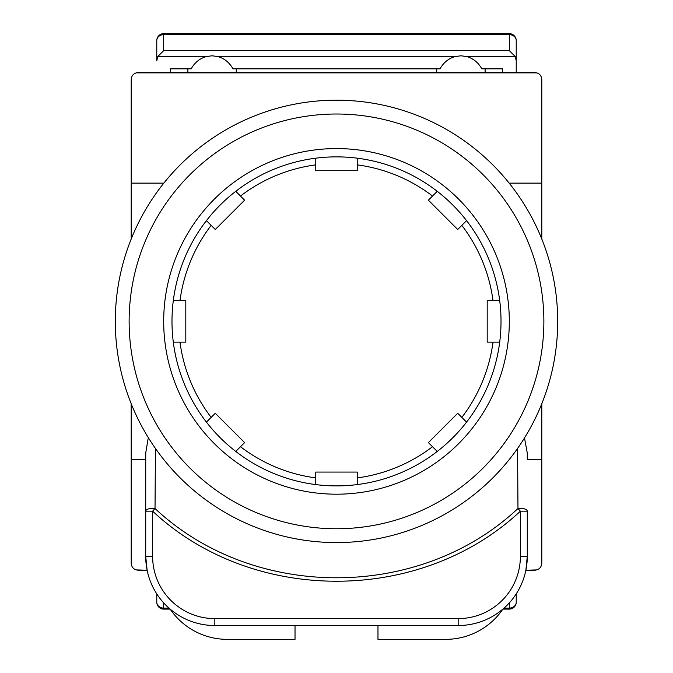 <?xml version="1.0" encoding="UTF-8"?>
<svg xmlns="http://www.w3.org/2000/svg" width="673" height="673" viewBox="0 0 673 673"><rect width="100%" height="100%" fill="white"/><g stroke="black" fill="none" stroke-linecap="round" stroke-linejoin="round"><path stroke-width="1.01" d="M163.833 183.132L131.201 183.132L131.201 79.448C131.639 75.283 133.944 72.978 138.116 72.533L534.884 72.533C539.056 72.978 541.361 75.283 541.799 79.448L541.799 183.132L509.167 183.132M524.503 437.921L527.279 453.072L527.279 459.625L541.799 459.625L541.799 563.318C541.361 567.482 539.056 569.787 534.884 570.224L525.882 570.224L527.279 556.403A69.126 69.126 0 0 1 458.162 625.528L214.838 625.528A69.126 69.126 0 0 1 145.721 556.403L145.721 453.072L148.11 438.788M541.799 183.132L541.799 239.041M541.799 403.724L541.799 459.625M131.201 183.132L131.201 239.041M131.201 403.724L131.201 563.318C131.639 567.482 133.944 569.787 138.116 570.224L147.118 570.224L145.721 556.403A69.126 69.126 0 0 0 214.838 625.528L214.838 618.613L458.162 618.613A62.21 62.21 0 0 0 520.372 556.403L520.372 511.177C420.617 604.59 252.383 604.581 152.628 511.177L152.628 556.403A62.21 62.21 0 0 0 214.838 618.613M145.721 459.625L131.201 459.625M527.279 453.072L527.279 459.625M155.438 448.437L155.026 508.51C253.401 600.863 419.599 600.88 517.974 508.51A6.915 2.843 180 0 1 527.279 511.177L527.279 556.403A69.126 69.126 0 0 1 458.162 625.528L458.162 618.613M145.721 511.177L152.628 511.177L155.026 508.51A6.915 2.843 180 0 0 145.721 511.177L145.721 453.072M527.279 511.177L520.372 511.177L517.974 508.51L517.562 448.555M295.026 625.528L295.026 639.35L227.281 639.35A69.126 69.126 0 0 1 170.151 609.132M502.849 609.132A69.126 69.126 0 0 1 445.719 639.35L377.974 639.35L377.974 625.528M536.961 569.905L525.882 570.224M147.118 570.224L136.039 569.905M504.035 608.106L509.31 608.106A6.915 5.906 180 0 0 516.225 602.2L516.225 593.906L516.225 602.2A6.915 6.915 0 0 1 509.31 609.115L502.874 609.115M170.126 609.115L163.69 609.115L163.69 608.106A6.915 5.906 180 0 1 156.775 602.2L156.775 593.906L156.775 602.2A6.915 6.915 0 0 0 163.69 609.115M336.5 100.184A221.198 221.198 0 0 1 557.698 321.383A221.198 221.198 0 0 1 336.5 542.581A221.198 221.198 0 0 1 115.302 321.383A221.198 221.198 0 0 1 336.5 100.184A221.198 221.198 0 0 0 115.302 321.383A221.198 221.198 0 0 0 336.5 542.581M336.5 148.573A172.81 172.81 0 0 0 163.69 321.383A172.81 172.81 0 0 0 336.5 494.192A172.81 172.81 0 0 0 509.31 321.383A172.81 172.81 0 0 0 336.5 148.573M487.193 321.383L487.193 342.12L499.703 342.12A164.515 164.515 0 0 0 499.703 300.646L487.193 300.646L487.193 321.383M315.763 472.067L315.763 484.585A164.515 164.515 0 0 0 357.237 484.585L357.237 472.067L315.763 472.067L315.763 484.585A164.515 164.515 0 0 1 235.76 451.448L244.61 442.598L215.284 413.272L206.434 422.122A164.515 164.515 0 0 1 173.298 342.12L185.807 342.12L185.807 300.646L173.298 300.646A164.515 164.515 0 0 1 206.434 220.643L215.284 229.493L244.61 200.167L235.76 191.317A164.515 164.515 0 0 0 206.434 220.643L215.284 229.493M428.39 442.598L437.24 451.448A164.515 164.515 0 0 0 466.566 422.122L457.716 413.272L428.39 442.598M357.237 170.69L357.237 158.18A164.515 164.515 0 0 0 315.763 158.18L315.763 170.69L357.237 170.69L357.237 158.18A164.515 164.515 0 0 1 437.24 191.317L428.39 200.167L457.716 229.493L466.566 220.643A164.515 164.515 0 0 0 437.24 191.317L432.512 196.045A157.877 157.877 0 0 0 357.237 164.868M457.716 229.493L466.566 220.643A164.515 164.515 0 0 1 499.703 300.646L493.015 300.646A157.877 157.877 0 0 0 461.838 225.371M461.838 417.386A157.877 157.877 0 0 0 493.015 342.12L499.703 342.12A164.515 164.515 0 0 1 466.566 422.122L457.716 413.272M357.237 477.897A157.877 157.877 0 0 0 432.512 446.712L437.24 451.448A164.515 164.515 0 0 1 357.237 484.585L357.237 472.067M215.284 413.272L206.434 422.122A164.515 164.515 0 0 0 235.76 451.448L240.488 446.712A157.877 157.877 0 0 0 315.763 477.897M211.162 225.371A157.877 157.877 0 0 0 179.985 300.646L173.298 300.646A164.515 164.515 0 0 0 173.298 342.12L179.985 342.12A157.877 157.877 0 0 0 211.162 417.386M315.763 164.868A157.877 157.877 0 0 0 240.488 196.045L235.76 191.317A164.515 164.515 0 0 1 315.763 158.18L315.763 170.69M536.961 72.852L136.039 72.852M170.606 72.533L170.606 68.839L191.191 68.839C194.741 62.488 199.822 58.391 206.443 56.532L212.079 55.792L217.716 56.532C224.328 58.391 229.409 62.488 232.959 68.839L440.041 68.839C443.591 62.488 448.672 58.391 455.285 56.532L460.921 55.792L466.557 56.532C473.178 58.391 478.259 62.488 481.809 68.839L502.395 68.839L502.395 72.533M509.31 33.65A6.915 6.915 0 0 1 516.225 40.565L516.225 72.533L516.225 40.565A6.915 5.906 180 0 0 509.31 34.66L509.31 33.65L163.69 33.65A6.915 6.915 0 0 0 156.775 40.565L156.775 60.747L157.785 56.532L163.69 50.626L163.69 34.66A6.915 5.906 180 0 0 156.775 40.565L156.775 60.747M236.273 72.533L236.273 68.839M436.727 68.839L436.727 72.533M485.115 72.533L485.115 68.839M466.557 56.532L515.215 56.532L509.31 50.626L163.69 50.626M187.885 68.839L187.885 72.533M515.215 56.532L516.225 60.747M152.628 556.403L145.721 556.403M520.372 556.403L527.279 556.403M509.31 609.115L509.31 602.899M163.69 602.899L163.69 608.106L168.965 608.106M336.5 528.751A207.368 207.368 0 0 0 543.868 321.383A207.368 207.368 0 0 0 336.5 114.015A207.368 207.368 0 0 0 129.132 321.383A207.368 207.368 0 0 0 336.5 528.751M357.237 158.18A164.515 164.515 0 0 1 437.24 191.317M466.566 220.643A164.515 164.515 0 0 1 499.703 300.646M499.703 342.12A164.515 164.515 0 0 1 466.566 422.122M437.24 451.448A164.515 164.515 0 0 1 357.237 484.585M235.76 191.317A164.515 164.515 0 0 1 315.763 158.18M509.31 50.626L509.31 34.66L163.69 34.66L163.69 33.65M157.785 56.532L206.443 56.532M217.716 56.532L455.285 56.532"/></g></svg>
